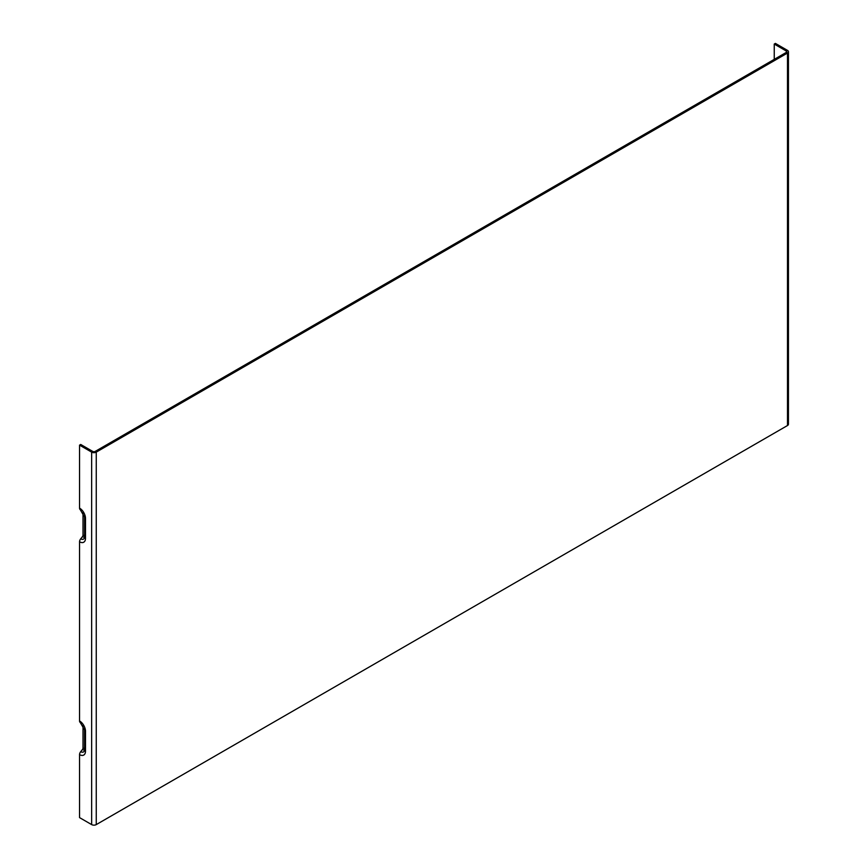 <?xml version="1.0" encoding="UTF-8"?>
<svg xmlns="http://www.w3.org/2000/svg" width="868" height="868" viewBox="0 0 868 868"><rect width="100%" height="100%" fill="white"/><g stroke="black" fill="none" stroke-linecap="round" stroke-linejoin="round"><path stroke-width="1.3" d="M84.652 516.59A3.255 1.877 -0 0 0 84.543 517.078A3.255 1.877 -0 0 0 85.498 518.402A8.398 4.85 -120 0 0 79.552 508.116L79.552 445.143L91.65 452.119A3.255 1.877 0 0 0 96.261 452.119L787.493 53.046A3.255 1.877 0 0 0 788.448 51.711A3.255 1.877 0 0 0 787.493 50.387L775.395 43.4L774.245 44.062L774.245 59.36M79.552 508.116A3.255 1.877 120 0 0 80.236 509.614L84.543 517.078L84.543 537.032A3.255 1.877 0 0 0 85.498 538.355L85.498 518.402M83.013 512.478L83.013 535.187A1.627 0.944 -60 0 1 82.438 536.674L80.713 538.822A3.255 1.877 120 0 0 79.552 541.784L79.552 720.961A3.255 1.877 120 0 0 80.236 722.458L84.543 729.923A3.255 1.877 -0 0 0 85.498 731.247A8.398 4.85 -120 0 0 79.552 720.961M83.013 725.322L83.013 748.032A1.627 0.944 -60 0 1 82.438 749.518L80.713 751.666A3.255 1.877 120 0 0 79.552 754.628L79.552 817.613L91.65 824.6L91.65 452.119M774.245 44.062L786.343 51.049A1.627 0.944 180 0 1 786.82 51.711A1.627 0.944 180 0 1 786.343 52.384L95.111 451.458A1.627 0.944 0 0 1 92.8 451.458L80.713 444.47L79.552 445.143M788.448 51.711L788.448 424.192A3.255 1.877 180 0 1 787.493 425.526L96.261 824.6A3.255 1.877 180 0 1 91.65 824.6M84.652 536.543A3.255 1.877 0 0 0 84.543 537.032L84.391 538.019A5.577 3.222 60 0 1 80.713 538.822M79.552 541.784A8.398 4.85 -120 0 0 85.498 538.355M79.552 754.628A8.398 4.85 -120 0 0 85.498 751.2L85.498 731.247M84.652 729.435A3.255 1.877 -0 0 0 84.543 729.923L84.543 749.876A3.255 1.877 0 0 0 85.498 751.2M84.652 749.388A3.255 1.877 0 0 0 84.543 749.876L84.391 750.863A5.577 3.222 60 0 1 80.713 751.666M82.438 749.518A4.166 2.409 -120 0 0 84.543 749.713M786.343 52.384L786.343 51.049M84.543 748.053A2.756 1.595 60 0 1 83.013 748.032M84.543 535.209A2.756 1.595 60 0 1 83.013 535.187M82.438 536.674A4.166 2.409 -120 0 0 84.543 536.869M787.493 53.046L787.493 425.526M96.261 824.6L96.261 452.119"/></g></svg>
